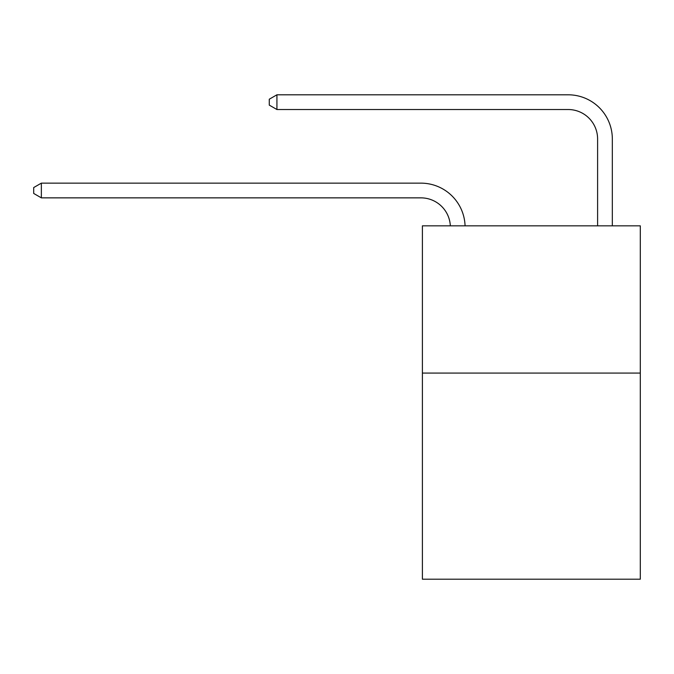 <?xml version="1.0" encoding="UTF-8"?>
<svg xmlns="http://www.w3.org/2000/svg" width="674" height="674" viewBox="0 0 674 674"><rect width="100%" height="100%" fill="white"/><g stroke="black" fill="none" stroke-linecap="round" stroke-linejoin="round"><path stroke-width="1.01" d="M640.3 373.076L640.3 579.202L422.396 579.202L422.396 225.841L640.3 225.841L640.3 373.076L422.396 373.076M597.602 225.841L597.602 138.97A29.445 29.445 174.3 0 0 568.157 109.525L276.93 109.525L269.271 105.11L269.271 99.221L276.93 94.798L568.157 94.798A44.172 44.172 -5.7 0 1 612.329 138.97L612.329 225.841M597.602 138.97A29.445 29.445 174.3 0 0 568.157 109.525A29.445 29.445 174.3 0 1 597.602 138.97A29.445 29.445 174.3 0 0 568.157 109.525A29.445 29.445 174.3 0 1 597.602 138.97A29.445 29.445 174.3 0 0 568.157 109.525A29.445 29.445 174.3 0 1 597.602 138.97A29.445 29.445 174.3 0 0 568.157 109.525A29.445 29.445 174.3 0 1 597.602 138.97A29.445 29.445 174.3 0 0 568.157 109.525A29.445 29.445 174.3 0 1 597.602 138.97A29.445 29.445 174.3 0 0 568.157 109.525A29.445 29.445 174.3 0 1 597.602 138.97A29.445 29.445 174.3 0 0 568.157 109.525A29.445 29.445 174.3 0 1 597.602 138.97A29.445 29.445 174.3 0 0 568.157 109.525A29.445 29.445 174.3 0 1 597.602 138.97A29.445 29.445 174.3 0 0 568.157 109.525A29.445 29.445 174.3 0 1 597.602 138.97A29.445 29.445 174.3 0 0 568.157 109.525A29.445 29.445 174.3 0 1 597.602 138.97A29.445 29.445 174.3 0 0 568.157 109.525A29.445 29.445 174.3 0 1 597.602 138.97A29.445 29.445 174.3 0 0 568.157 109.525A29.445 29.445 174.3 0 1 597.602 138.97A29.445 29.445 174.3 0 0 568.157 109.525A29.445 29.445 174.3 0 1 597.602 138.97A29.445 29.445 174.3 0 0 568.157 109.525A29.445 29.445 174.3 0 1 597.602 138.97A29.445 29.445 174.3 0 0 568.157 109.525A29.445 29.445 174.3 0 1 597.602 138.97A29.445 29.445 174.3 0 0 568.157 109.525A29.445 29.445 174.3 0 1 597.602 138.97A29.445 29.445 174.3 0 0 568.157 109.525A29.445 29.445 174.3 0 1 597.602 138.97A29.445 29.445 174.3 0 0 568.157 109.525A29.445 29.445 174.3 0 1 597.602 138.97A29.445 29.445 174.3 0 0 568.157 109.525A29.445 29.445 174.3 0 1 597.602 138.97A29.445 29.445 174.3 0 0 568.157 109.525A29.445 29.445 174.3 0 1 597.602 138.97A29.445 29.445 174.3 0 0 568.157 109.525A29.445 29.445 174.3 0 1 597.602 138.97A29.445 29.445 174.3 0 0 568.157 109.525A29.445 29.445 174.3 0 1 597.602 138.97A29.445 29.445 174.3 0 0 568.157 109.525A29.445 29.445 174.3 0 1 597.602 138.97M276.93 94.798L568.157 94.798L276.93 94.798L568.157 94.798L276.93 94.798L568.157 94.798L276.93 94.798L568.157 94.798L276.93 94.798L568.157 94.798L276.93 94.798L568.157 94.798L276.93 94.798L568.157 94.798L276.93 94.798L568.157 94.798L276.93 94.798L568.157 94.798L276.93 94.798L568.157 94.798L276.93 94.798L568.157 94.798L276.93 94.798L568.157 94.798L276.93 94.798L568.157 94.798L276.93 94.798L568.157 94.798L276.93 94.798L568.157 94.798L276.93 94.798L568.157 94.798L276.93 94.798L568.157 94.798L276.93 94.798L568.157 94.798L276.93 94.798L568.157 94.798L276.93 94.798L568.157 94.798L276.93 94.798L568.157 94.798L276.93 94.798L568.157 94.798L276.93 94.798L568.157 94.798L276.93 94.798L276.93 109.525M450.333 225.841A29.445 29.445 -91.4 0 0 420.921 197.861L41.358 197.861L33.7 193.446L33.7 187.557L41.358 183.143L420.921 183.143A44.172 44.172 88.6 0 1 465.068 225.841M41.358 183.143L41.358 197.861"/></g></svg>
